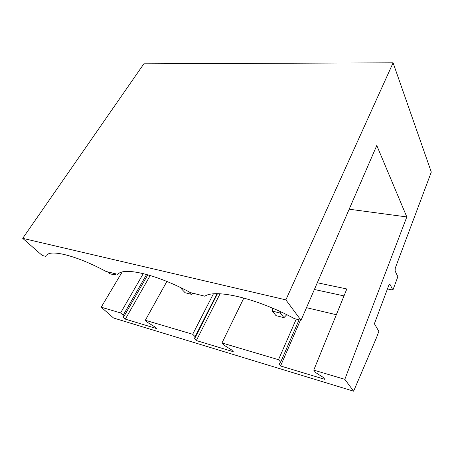 <?xml version="1.0" encoding="UTF-8"?>
<svg xmlns="http://www.w3.org/2000/svg" width="454" height="454" viewBox="0 0 454 454"><rect width="100%" height="100%" fill="white"/><g stroke="black" fill="none" stroke-linecap="round" stroke-linejoin="round"><path stroke-width="0.68" d="M143.878 63.804L22.7 238.339L285.867 299.867L393.09 62.822L143.878 63.804M393.09 62.822L431.3 172.072L395.241 268.172L395.111 271.044L397.863 276.685L392.903 290.061L389.958 284.335L388.834 285.243L374.385 323.742L378.852 331.341L376.576 337.498L353.615 391.178L113.528 317.999L101.208 307.193L122.12 272.048M353.615 391.178L344.824 379.328L313.748 370.129L315.763 372.643L323.39 377.49L324.86 379.351L280.566 365.981L278.96 364.136L280.646 362.179L278.501 359.693L221.989 342.957L224.327 345.398L231.563 349.898L233.288 351.708L196.349 340.557L194.545 338.775L195.112 336.692L192.689 334.28L145.337 320.263L147.873 322.612L154.735 326.812L156.613 328.565L125.338 319.128L123.409 317.403L123.176 315.258L120.594 312.937L101.208 307.193M46.847 254.989L46.597 255.256C50.774 249.195 77.072 255.829 106.032 271.452L117.887 274.347C123.38 266.731 156.596 274.267 190.487 292.614L204.873 296.218C215.134 288.767 256.641 298.136 294.459 318.657L301.03 320.303L285.867 299.867M45.911 256.391L42.233 255.471L22.7 238.339M336.329 314.736L306.501 307.676M344.001 295.912L314.389 289.482M392.903 290.061L387.444 288.954M301.03 320.303L376.775 145.507L406.812 216.938L349.171 209.203M344.824 379.328L406.812 216.938M120.594 312.937L143.299 273.592M145.337 320.263L166.862 281.452M192.689 334.28L213.38 293.874M221.989 342.957L243.849 298.011M278.501 359.693L296.252 319.111M317.295 282.763L346.833 288.965L313.748 370.129M280.566 365.981L300.446 320.161M280.646 362.179L299.078 319.815M196.349 340.557L220.059 293.783M195.112 336.692L217.001 293.715M194.545 338.775L217.477 293.715M125.338 319.128L150.234 275.493M123.176 315.258L146.608 274.449M123.409 317.403L147.822 274.784M280.43 313.107L272.434 311.121L276.004 315.649L283.954 317.652L280.43 313.107L281.06 311.949M283.954 317.652L286.786 314.707M272.434 311.121L272.74 308.232M183.575 289.039L181.067 288.421L185.101 292.728L191.645 294.379L189.551 292.115M191.645 294.379L192.899 293.216M181.067 288.421L181.157 287.853M107.643 271.861L109.556 273.677L115.038 275.062L113.137 273.234M115.038 275.062L116.269 274.017M389.356 284.363L390.071 284.505M389.521 284.249L389.958 284.335"/></g></svg>
